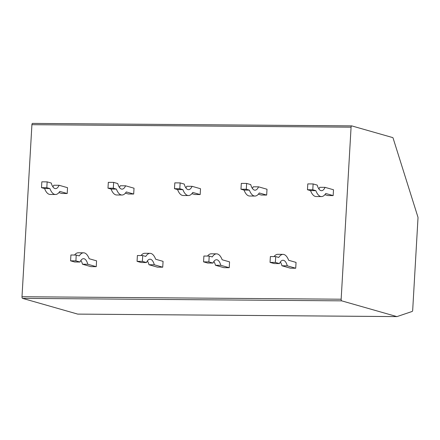 <?xml version="1.0" encoding="UTF-8"?>
<svg xmlns="http://www.w3.org/2000/svg" width="440" height="440" viewBox="0 0 440 440"><rect width="100%" height="100%" fill="white"/><g stroke="black" fill="none" stroke-linecap="round" stroke-linejoin="round"><path stroke-width="0.66" d="M393.107 138.149A1.469 0.621 90.4 0 0 392.689 137.577L351.775 125.901A1.469 0.621 90.4 0 0 351.703 125.889A1.469 0.621 90.4 0 0 351.076 127.182L341.154 299.211A1.469 0.621 90.4 0 0 341.688 300.85L396.858 316.591A1.469 0.621 -89.6 0 0 396.93 316.602A1.469 0.621 -89.6 0 0 397.023 316.586L412.148 311.465A1.469 0.621 90.4 0 0 412.687 310.189L418 218.009A1.469 0.621 90.4 0 0 417.885 216.948L393.107 138.149M77.847 314.1A1.469 0.621 90.4 0 1 77.776 314.111A1.469 0.621 90.4 0 1 77.704 314.1L22.534 298.359A1.469 0.621 -89.6 0 1 22 296.725L31.917 124.691A1.469 0.621 -89.6 0 1 32.549 123.398A1.469 0.621 -89.6 0 1 32.621 123.409L351.632 125.901M58.905 192.627L61.881 193.479L67.199 193.518L67.535 187.688L59.103 185.279L53.785 185.24A12.04 5.109 90.4 0 1 52.883 186.84M125.395 193.149L128.37 193.996L133.689 194.04L134.024 188.205L125.593 185.801L120.274 185.757A12.04 5.109 90.4 0 1 119.378 187.363M191.884 193.666L194.86 194.513L200.178 194.557L200.514 188.727L192.082 186.318L186.764 186.28A12.04 5.109 90.4 0 1 185.867 187.88M258.374 194.183L261.349 195.036L266.668 195.074L267.009 189.244L258.572 186.835L253.253 186.797A12.04 5.109 90.4 0 1 252.357 188.397M324.868 194.706L327.844 195.553L333.163 195.597L333.498 189.761L325.067 187.358L319.748 187.314A12.04 5.109 90.4 0 1 318.846 188.92M96.239 266.673L87.808 264.264L82.489 264.226L90.921 266.629L96.239 266.673L96.575 260.843L89.177 258.731A17.914 7.601 -89.6 0 0 83.595 252.813L78.276 252.775A17.914 7.601 -89.6 0 0 74.553 255.024M162.729 267.19L154.297 264.787L148.979 264.743L157.41 267.152L162.729 267.19L163.07 261.36L155.666 259.248A17.914 7.601 -89.6 0 0 150.09 253.336L144.766 253.292A17.914 7.601 -89.6 0 0 141.042 255.541M229.224 267.713L220.787 265.304L215.468 265.265L223.905 267.669L229.224 267.713L229.559 261.877L222.156 259.765A17.914 7.601 -89.6 0 0 216.579 253.853L211.261 253.809A17.914 7.601 -89.6 0 0 207.531 256.058M295.713 268.23L287.282 265.821L281.963 265.782L290.395 268.186L295.713 268.23L296.048 262.399L288.651 260.288A17.914 7.601 -89.6 0 0 283.069 254.37L277.75 254.331A17.914 7.601 -89.6 0 0 274.021 256.581M67.199 193.518L59.796 191.406A17.914 7.601 -89.6 0 1 55.484 194.497A17.914 7.601 -89.6 0 1 49.907 188.584L46.816 187.704L47.152 181.874L51.271 183.046A12.04 5.109 90.4 0 0 55.528 188.623A12.04 5.109 90.4 0 0 59.103 185.279M55.484 194.497L50.166 194.458A17.914 7.601 -89.6 0 1 44.583 188.54L41.498 187.66L41.833 181.83L47.152 181.874M46.816 187.704L41.498 187.66M49.907 188.584L44.583 188.54M133.689 194.04L126.291 191.928A17.914 7.601 -89.6 0 1 121.974 195.019A17.914 7.601 -89.6 0 1 116.397 189.101L113.311 188.221L113.647 182.391L117.766 183.568A12.04 5.109 90.4 0 0 122.023 189.145A12.04 5.109 90.4 0 0 125.593 185.801M121.974 195.019L116.655 194.975A17.914 7.601 -89.6 0 1 111.078 189.063L107.987 188.183L108.328 182.347L113.647 182.391M113.311 188.221L107.987 188.183M116.397 189.101L111.078 189.063M200.178 194.557L192.781 192.445A17.914 7.601 -89.6 0 1 188.469 195.536A17.914 7.601 -89.6 0 1 182.886 189.624L179.801 188.744L180.136 182.908L184.256 184.085A12.04 5.109 90.4 0 0 188.513 189.662A12.04 5.109 90.4 0 0 192.082 186.318M188.469 195.536L183.145 195.492A17.914 7.601 -89.6 0 1 177.568 189.58L174.482 188.7L174.818 182.87L180.136 182.908M179.801 188.744L174.482 188.7M182.886 189.624L177.568 189.58M266.668 195.074L259.27 192.962A17.914 7.601 -89.6 0 1 254.958 196.053A17.914 7.601 -89.6 0 1 249.376 190.141L246.29 189.261L246.626 183.431L250.745 184.602A12.04 5.109 90.4 0 0 255.002 190.179A12.04 5.109 90.4 0 0 258.572 186.835M254.958 196.053L249.64 196.014A17.914 7.601 -89.6 0 1 244.057 190.097L240.972 189.216L241.307 183.387L246.626 183.431M246.29 189.261L240.972 189.216M249.376 190.141L244.057 190.097M333.163 195.597L325.76 193.485A17.914 7.601 -89.6 0 1 321.448 196.576A17.914 7.601 -89.6 0 1 315.865 190.657L312.78 189.778L313.115 183.948L317.235 185.125A12.04 5.109 90.4 0 0 321.492 190.702A12.04 5.109 90.4 0 0 325.067 187.358M321.448 196.576L316.129 196.531A17.914 7.601 -89.6 0 1 310.547 190.619L307.461 189.739L307.797 183.904L313.115 183.948M312.78 189.778L307.461 189.739M315.865 190.657L310.547 190.619M87.808 264.264A12.04 5.109 90.4 0 0 83.55 258.687A12.04 5.109 90.4 0 0 79.981 262.031L75.895 260.865L76.23 255.035L79.283 255.904A17.914 7.601 -89.6 0 1 83.595 252.813M79.981 262.031L74.663 261.993L70.576 260.827L70.912 254.991L76.23 255.035M82.489 264.226A12.04 5.109 90.4 0 0 80.878 260.43M75.895 260.865L70.576 260.827M154.297 264.787A12.04 5.109 90.4 0 0 150.04 259.21A12.04 5.109 90.4 0 0 146.471 262.554L142.384 261.388L142.72 255.552L145.772 256.427A17.914 7.601 -89.6 0 1 150.09 253.336M146.471 262.554L141.152 262.51L137.066 261.344L137.401 255.514L142.72 255.552M148.979 264.743A12.04 5.109 90.4 0 0 147.367 260.947M142.384 261.388L137.066 261.344M220.787 265.304A12.04 5.109 90.4 0 0 216.53 259.727A12.04 5.109 90.4 0 0 212.96 263.071L208.874 261.905L209.209 256.075L212.267 256.944A17.914 7.601 -89.6 0 1 216.579 253.853M212.96 263.071L207.642 263.027L203.555 261.861L203.891 256.031L209.209 256.075M215.468 265.265A12.04 5.109 90.4 0 0 213.857 261.464M208.874 261.905L203.555 261.861M287.282 265.821A12.04 5.109 90.4 0 0 283.025 260.244A12.04 5.109 90.4 0 0 279.45 263.588L275.363 262.422L275.704 256.591L278.757 257.461A17.914 7.601 -89.6 0 1 283.069 254.37M279.45 263.588L274.131 263.549L270.045 262.383L270.38 256.548L275.704 256.591M281.963 265.782A12.04 5.109 90.4 0 0 280.352 261.987M275.363 262.422L270.045 262.383M31.917 124.691L351.076 127.182M22 296.725L341.154 299.211M22.534 298.359L341.688 300.85M77.704 314.1L396.858 316.591M32.549 123.398L351.703 125.889M77.776 314.111L396.93 316.602"/></g></svg>
